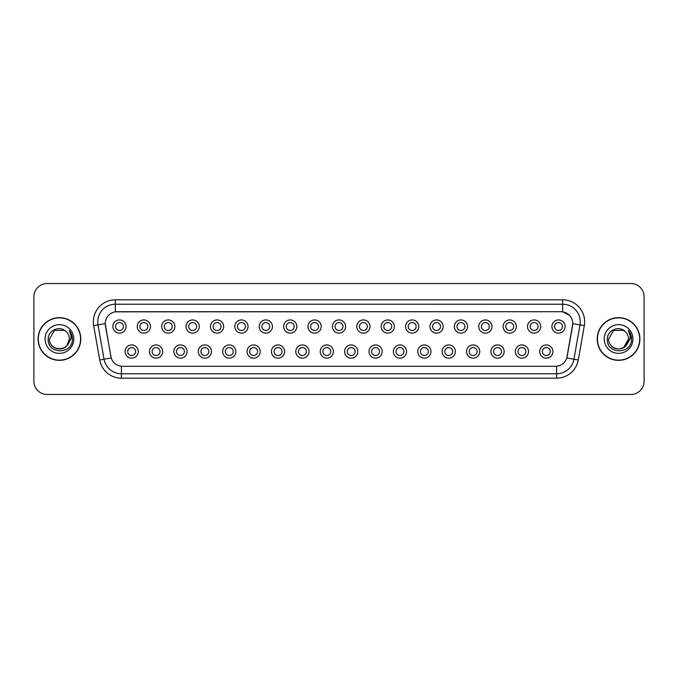 <?xml version="1.0" encoding="UTF-8"?>
<svg xmlns="http://www.w3.org/2000/svg" width="678" height="678" viewBox="0 0 678 678"><rect width="100%" height="100%" fill="white"/><g stroke="black" fill="none" stroke-linecap="round" stroke-linejoin="round"><path stroke-width="1.02" d="M162.678 351.551A6.602 6.602 0 0 1 156.076 358.154A6.602 6.602 0 0 1 149.465 351.551A6.602 6.602 0 0 1 156.076 344.941A6.602 6.602 0 0 1 162.678 351.551M152.109 351.551A3.966 3.966 0 0 0 156.076 355.509A3.966 3.966 0 0 0 160.033 351.551A3.966 3.966 0 0 0 156.076 347.585A3.966 3.966 0 0 0 152.109 351.551M187.069 351.551A6.602 6.602 0 0 1 180.467 358.154A6.602 6.602 0 0 1 173.856 351.551A6.602 6.602 0 0 1 180.467 344.941A6.602 6.602 0 0 1 187.069 351.551M176.5 351.551A3.966 3.966 0 0 0 180.467 355.509A3.966 3.966 0 0 0 184.424 351.551A3.966 3.966 0 0 0 180.467 347.585A3.966 3.966 0 0 0 176.5 351.551M211.46 351.551A6.602 6.602 0 0 1 204.849 358.154A6.602 6.602 0 0 1 198.247 351.551A6.602 6.602 0 0 1 204.849 344.941A6.602 6.602 0 0 1 211.46 351.551M200.891 351.551A3.966 3.966 0 0 0 204.849 355.509A3.966 3.966 0 0 0 208.816 351.551A3.966 3.966 0 0 0 204.849 347.585A3.966 3.966 0 0 0 200.891 351.551M235.851 351.551A6.602 6.602 0 0 1 229.24 358.154A6.602 6.602 0 0 1 222.638 351.551A6.602 6.602 0 0 1 229.24 344.941A6.602 6.602 0 0 1 235.851 351.551M225.282 351.551A3.966 3.966 0 0 0 229.24 355.509A3.966 3.966 0 0 0 233.207 351.551A3.966 3.966 0 0 0 229.24 347.585A3.966 3.966 0 0 0 225.282 351.551M260.233 351.551A6.602 6.602 0 0 1 253.631 358.154A6.602 6.602 0 0 1 247.029 351.551A6.602 6.602 0 0 1 253.631 344.941A6.602 6.602 0 0 1 260.233 351.551M249.674 351.551A3.966 3.966 0 0 0 253.631 355.509A3.966 3.966 0 0 0 257.598 351.551A3.966 3.966 0 0 0 253.631 347.585A3.966 3.966 0 0 0 249.674 351.551M284.624 351.551A6.602 6.602 0 0 1 278.022 358.154A6.602 6.602 0 0 1 271.42 351.551A6.602 6.602 0 0 1 278.022 344.941A6.602 6.602 0 0 1 284.624 351.551M274.065 351.551A3.966 3.966 0 0 0 278.022 355.509A3.966 3.966 0 0 0 281.989 351.551A3.966 3.966 0 0 0 278.022 347.585A3.966 3.966 0 0 0 274.065 351.551M309.015 351.551A6.602 6.602 0 0 1 302.413 358.154A6.602 6.602 0 0 1 295.811 351.551A6.602 6.602 0 0 1 302.413 344.941A6.602 6.602 0 0 1 309.015 351.551M298.456 351.551A3.966 3.966 0 0 0 302.413 355.509A3.966 3.966 0 0 0 306.38 351.551A3.966 3.966 0 0 0 302.413 347.585A3.966 3.966 0 0 0 298.456 351.551M333.406 351.551A6.602 6.602 0 0 1 326.804 358.154A6.602 6.602 0 0 1 320.202 351.551A6.602 6.602 0 0 1 326.804 344.941A6.602 6.602 0 0 1 333.406 351.551M322.847 351.551A3.966 3.966 0 0 0 326.804 355.509A3.966 3.966 0 0 0 330.771 351.551A3.966 3.966 0 0 0 326.804 347.585A3.966 3.966 0 0 0 322.847 351.551M357.798 351.551A6.602 6.602 0 0 1 351.196 358.154A6.602 6.602 0 0 1 344.594 351.551A6.602 6.602 0 0 1 351.196 344.941A6.602 6.602 0 0 1 357.798 351.551M347.229 351.551A3.966 3.966 0 0 0 351.196 355.509A3.966 3.966 0 0 0 355.153 351.551A3.966 3.966 0 0 0 351.196 347.585A3.966 3.966 0 0 0 347.229 351.551M382.189 351.551A6.602 6.602 0 0 1 375.587 358.154A6.602 6.602 0 0 1 368.985 351.551A6.602 6.602 0 0 1 375.587 344.941A6.602 6.602 0 0 1 382.189 351.551M371.62 351.551A3.966 3.966 0 0 0 375.587 355.509A3.966 3.966 0 0 0 379.544 351.551A3.966 3.966 0 0 0 375.587 347.585A3.966 3.966 0 0 0 371.62 351.551M406.58 351.551A6.602 6.602 0 0 1 399.978 358.154A6.602 6.602 0 0 1 393.376 351.551A6.602 6.602 0 0 1 399.978 344.941A6.602 6.602 0 0 1 406.58 351.551M396.011 351.551A3.966 3.966 0 0 0 399.978 355.509A3.966 3.966 0 0 0 403.935 351.551A3.966 3.966 0 0 0 399.978 347.585A3.966 3.966 0 0 0 396.011 351.551M430.971 351.551A6.602 6.602 0 0 1 424.369 358.154A6.602 6.602 0 0 1 417.767 351.551A6.602 6.602 0 0 1 424.369 344.941A6.602 6.602 0 0 1 430.971 351.551M420.402 351.551A3.966 3.966 0 0 0 424.369 355.509A3.966 3.966 0 0 0 428.327 351.551A3.966 3.966 0 0 0 424.369 347.585A3.966 3.966 0 0 0 420.402 351.551M455.362 351.551A6.602 6.602 0 0 1 448.76 358.154A6.602 6.602 0 0 1 442.149 351.551A6.602 6.602 0 0 1 448.76 344.941A6.602 6.602 0 0 1 455.362 351.551M444.793 351.551A3.966 3.966 0 0 0 448.76 355.509A3.966 3.966 0 0 0 452.718 351.551A3.966 3.966 0 0 0 448.76 347.585A3.966 3.966 0 0 0 444.793 351.551M479.753 351.551A6.602 6.602 0 0 1 473.151 358.154A6.602 6.602 0 0 1 466.54 351.551A6.602 6.602 0 0 1 473.151 344.941A6.602 6.602 0 0 1 479.753 351.551M469.184 351.551A3.966 3.966 0 0 0 473.151 355.509A3.966 3.966 0 0 0 477.109 351.551A3.966 3.966 0 0 0 473.151 347.585A3.966 3.966 0 0 0 469.184 351.551M504.144 351.551A6.602 6.602 0 0 1 497.533 358.154A6.602 6.602 0 0 1 490.931 351.551A6.602 6.602 0 0 1 497.533 344.941A6.602 6.602 0 0 1 504.144 351.551M493.576 351.551A3.966 3.966 0 0 0 497.533 355.509A3.966 3.966 0 0 0 501.5 351.551A3.966 3.966 0 0 0 497.533 347.585A3.966 3.966 0 0 0 493.576 351.551M528.535 351.551A6.602 6.602 0 0 1 521.924 358.154A6.602 6.602 0 0 1 515.322 351.551A6.602 6.602 0 0 1 521.924 344.941A6.602 6.602 0 0 1 528.535 351.551M517.967 351.551A3.966 3.966 0 0 0 521.924 355.509A3.966 3.966 0 0 0 525.891 351.551A3.966 3.966 0 0 0 521.924 347.585A3.966 3.966 0 0 0 517.967 351.551M552.926 351.551A6.602 6.602 0 0 1 546.315 358.154A6.602 6.602 0 0 1 539.713 351.551A6.602 6.602 0 0 1 546.315 344.941A6.602 6.602 0 0 1 552.926 351.551M542.358 351.551A3.966 3.966 0 0 0 546.315 355.509A3.966 3.966 0 0 0 550.282 351.551A3.966 3.966 0 0 0 546.315 347.585A3.966 3.966 0 0 0 542.358 351.551M138.287 351.551A6.602 6.602 0 0 1 131.685 358.154A6.602 6.602 0 0 1 125.074 351.551A6.602 6.602 0 0 1 131.685 344.941A6.602 6.602 0 0 1 138.287 351.551M127.718 351.551A3.966 3.966 0 0 0 131.685 355.509A3.966 3.966 0 0 0 135.642 351.551A3.966 3.966 0 0 0 131.685 347.585A3.966 3.966 0 0 0 127.718 351.551M150.482 326.542A6.602 6.602 0 0 1 143.88 333.144A6.602 6.602 0 0 1 137.27 326.542A6.602 6.602 0 0 1 143.88 319.94A6.602 6.602 0 0 1 150.482 326.542M139.914 326.542A3.966 3.966 0 0 0 143.88 330.5A3.966 3.966 0 0 0 147.838 326.542A3.966 3.966 0 0 0 143.88 322.575A3.966 3.966 0 0 0 139.914 326.542M174.873 326.542A6.602 6.602 0 0 1 168.271 333.144A6.602 6.602 0 0 1 161.661 326.542A6.602 6.602 0 0 1 168.271 319.94A6.602 6.602 0 0 1 174.873 326.542M164.305 326.542A3.966 3.966 0 0 0 168.271 330.5A3.966 3.966 0 0 0 172.229 326.542A3.966 3.966 0 0 0 168.271 322.575A3.966 3.966 0 0 0 164.305 326.542M199.264 326.542A6.602 6.602 0 0 1 192.654 333.144A6.602 6.602 0 0 1 186.052 326.542A6.602 6.602 0 0 1 192.654 319.94A6.602 6.602 0 0 1 199.264 326.542M188.696 326.542A3.966 3.966 0 0 0 192.654 330.5A3.966 3.966 0 0 0 196.62 326.542A3.966 3.966 0 0 0 192.654 322.575A3.966 3.966 0 0 0 188.696 326.542M223.655 326.542A6.602 6.602 0 0 1 217.045 333.144A6.602 6.602 0 0 1 210.443 326.542A6.602 6.602 0 0 1 217.045 319.94A6.602 6.602 0 0 1 223.655 326.542M213.087 326.542A3.966 3.966 0 0 0 217.045 330.5A3.966 3.966 0 0 0 221.011 326.542A3.966 3.966 0 0 0 217.045 322.575A3.966 3.966 0 0 0 213.087 326.542M248.046 326.542A6.602 6.602 0 0 1 241.436 333.144A6.602 6.602 0 0 1 234.834 326.542A6.602 6.602 0 0 1 241.436 319.94A6.602 6.602 0 0 1 248.046 326.542M237.478 326.542A3.966 3.966 0 0 0 241.436 330.5A3.966 3.966 0 0 0 245.402 326.542A3.966 3.966 0 0 0 241.436 322.575A3.966 3.966 0 0 0 237.478 326.542M272.429 326.542A6.602 6.602 0 0 1 265.827 333.144A6.602 6.602 0 0 1 259.225 326.542A6.602 6.602 0 0 1 265.827 319.94A6.602 6.602 0 0 1 272.429 326.542M261.869 326.542A3.966 3.966 0 0 0 265.827 330.5A3.966 3.966 0 0 0 269.793 326.542A3.966 3.966 0 0 0 265.827 322.575A3.966 3.966 0 0 0 261.869 326.542M296.82 326.542A6.602 6.602 0 0 1 290.218 333.144A6.602 6.602 0 0 1 283.616 326.542A6.602 6.602 0 0 1 290.218 319.94A6.602 6.602 0 0 1 296.82 326.542M286.26 326.542A3.966 3.966 0 0 0 290.218 330.5A3.966 3.966 0 0 0 294.184 326.542A3.966 3.966 0 0 0 290.218 322.575A3.966 3.966 0 0 0 286.26 326.542M321.211 326.542A6.602 6.602 0 0 1 314.609 333.144A6.602 6.602 0 0 1 308.007 326.542A6.602 6.602 0 0 1 314.609 319.94A6.602 6.602 0 0 1 321.211 326.542M310.651 326.542A3.966 3.966 0 0 0 314.609 330.5A3.966 3.966 0 0 0 318.575 326.542A3.966 3.966 0 0 0 314.609 322.575A3.966 3.966 0 0 0 310.651 326.542M345.602 326.542A6.602 6.602 0 0 1 339 333.144A6.602 6.602 0 0 1 332.398 326.542A6.602 6.602 0 0 1 339 319.94A6.602 6.602 0 0 1 345.602 326.542M335.034 326.542A3.966 3.966 0 0 0 339 330.5A3.966 3.966 0 0 0 342.966 326.542A3.966 3.966 0 0 0 339 322.575A3.966 3.966 0 0 0 335.034 326.542M369.993 326.542A6.602 6.602 0 0 1 363.391 333.144A6.602 6.602 0 0 1 356.789 326.542A6.602 6.602 0 0 1 363.391 319.94A6.602 6.602 0 0 1 369.993 326.542M359.425 326.542A3.966 3.966 0 0 0 363.391 330.5A3.966 3.966 0 0 0 367.349 326.542A3.966 3.966 0 0 0 363.391 322.575A3.966 3.966 0 0 0 359.425 326.542M394.384 326.542A6.602 6.602 0 0 1 387.782 333.144A6.602 6.602 0 0 1 381.18 326.542A6.602 6.602 0 0 1 387.782 319.94A6.602 6.602 0 0 1 394.384 326.542M383.816 326.542A3.966 3.966 0 0 0 387.782 330.5A3.966 3.966 0 0 0 391.74 326.542A3.966 3.966 0 0 0 387.782 322.575A3.966 3.966 0 0 0 383.816 326.542M418.775 326.542A6.602 6.602 0 0 1 412.173 333.144A6.602 6.602 0 0 1 405.571 326.542A6.602 6.602 0 0 1 412.173 319.94A6.602 6.602 0 0 1 418.775 326.542M408.207 326.542A3.966 3.966 0 0 0 412.173 330.5A3.966 3.966 0 0 0 416.131 326.542A3.966 3.966 0 0 0 412.173 322.575A3.966 3.966 0 0 0 408.207 326.542M443.166 326.542A6.602 6.602 0 0 1 436.564 333.144A6.602 6.602 0 0 1 429.954 326.542A6.602 6.602 0 0 1 436.564 319.94A6.602 6.602 0 0 1 443.166 326.542M432.598 326.542A3.966 3.966 0 0 0 436.564 330.5A3.966 3.966 0 0 0 440.522 326.542A3.966 3.966 0 0 0 436.564 322.575A3.966 3.966 0 0 0 432.598 326.542M467.557 326.542A6.602 6.602 0 0 1 460.955 333.144A6.602 6.602 0 0 1 454.345 326.542A6.602 6.602 0 0 1 460.955 319.94A6.602 6.602 0 0 1 467.557 326.542M456.989 326.542A3.966 3.966 0 0 0 460.955 330.5A3.966 3.966 0 0 0 464.913 326.542A3.966 3.966 0 0 0 460.955 322.575A3.966 3.966 0 0 0 456.989 326.542M491.948 326.542A6.602 6.602 0 0 1 485.346 333.144A6.602 6.602 0 0 1 478.736 326.542A6.602 6.602 0 0 1 485.346 319.94A6.602 6.602 0 0 1 491.948 326.542M481.38 326.542A3.966 3.966 0 0 0 485.346 330.5A3.966 3.966 0 0 0 489.304 326.542A3.966 3.966 0 0 0 485.346 322.575A3.966 3.966 0 0 0 481.38 326.542M516.339 326.542A6.602 6.602 0 0 1 509.729 333.144A6.602 6.602 0 0 1 503.127 326.542A6.602 6.602 0 0 1 509.729 319.94A6.602 6.602 0 0 1 516.339 326.542M505.771 326.542A3.966 3.966 0 0 0 509.729 330.5A3.966 3.966 0 0 0 513.695 326.542A3.966 3.966 0 0 0 509.729 322.575A3.966 3.966 0 0 0 505.771 326.542M540.73 326.542A6.602 6.602 0 0 1 534.12 333.144A6.602 6.602 0 0 1 527.518 326.542A6.602 6.602 0 0 1 534.12 319.94A6.602 6.602 0 0 1 540.73 326.542M530.162 326.542A3.966 3.966 0 0 0 534.12 330.5A3.966 3.966 0 0 0 538.086 326.542A3.966 3.966 0 0 0 534.12 322.575A3.966 3.966 0 0 0 530.162 326.542M565.121 326.542A6.602 6.602 0 0 1 558.511 333.144A6.602 6.602 0 0 1 551.909 326.542A6.602 6.602 0 0 1 558.511 319.94A6.602 6.602 0 0 1 565.121 326.542M554.553 326.542A3.966 3.966 0 0 0 558.511 330.5A3.966 3.966 0 0 0 562.477 326.542A3.966 3.966 0 0 0 558.511 322.575A3.966 3.966 0 0 0 554.553 326.542M126.091 326.542A6.602 6.602 0 0 1 119.489 333.144A6.602 6.602 0 0 1 112.879 326.542A6.602 6.602 0 0 1 119.489 319.94A6.602 6.602 0 0 1 126.091 326.542M115.523 326.542A3.966 3.966 0 0 0 119.489 330.5A3.966 3.966 0 0 0 123.447 326.542A3.966 3.966 0 0 0 119.489 322.575A3.966 3.966 0 0 0 115.523 326.542M99.725 359.993L93.666 325.652A22.01 22.01 0 0 1 115.345 299.82L562.655 299.82A22.01 22.01 0 0 1 584.334 325.652L578.275 359.993A22.01 22.01 0 0 1 556.596 378.18L121.404 378.18A22.01 22.01 0 0 1 99.725 359.993L111.2 357.967L105.404 325.652A11.89 11.89 0 0 1 117.108 311.702L560.892 311.702A11.89 11.89 0 0 1 572.596 325.652L567.164 356.475A11.89 11.89 0 0 1 555.46 366.298L122.54 366.298A11.89 11.89 0 0 1 110.836 356.475L105.226 323.618L98.005 324.889A17.611 17.611 0 0 1 115.345 304.219L562.655 304.219A17.611 17.611 0 0 1 579.995 324.889L573.935 359.23A17.611 17.611 0 0 1 556.596 373.781L121.404 373.781A17.611 17.611 0 0 1 104.065 359.23L98.005 324.889A17.611 17.611 0 0 1 97.734 321.83M38.087 339A21.349 21.349 0 0 0 59.435 360.349A21.349 21.349 0 0 0 80.784 339A21.349 21.349 0 0 0 59.435 317.651A21.349 21.349 0 0 0 38.087 339M597.216 339A21.349 21.349 0 0 0 618.565 360.349A21.349 21.349 0 0 0 639.913 339A21.349 21.349 0 0 0 618.565 317.651A21.349 21.349 0 0 0 597.216 339M115.345 299.82L115.345 311.838L560.892 311.702L562.655 311.838L569.291 315.185L562.655 311.838L562.655 299.82M105.226 323.592L105.353 321.83M555.46 366.298L122.54 366.298M584.334 325.652L572.774 323.618L566.8 357.967L578.275 359.993M644.1 296.735A13.204 13.204 0 0 0 630.896 283.531L47.104 283.531A13.204 13.204 0 0 0 33.9 296.735L33.9 381.265A13.204 13.204 0 0 0 47.104 394.469L630.896 394.469A13.204 13.204 0 0 0 644.1 381.265L644.1 296.735L644.1 381.265M33.9 296.735L33.9 381.265M630.896 283.531L47.104 283.531M47.104 394.469L630.896 394.469M80.563 339A21.137 21.137 0 0 0 59.435 317.863A21.137 21.137 0 0 0 38.299 339A21.137 21.137 0 0 0 59.435 360.137A21.137 21.137 0 0 0 80.563 339M67.063 345.39L69.385 339C69.995 351.84 48.875 351.84 49.486 339L54.46 330.381L64.41 330.381L65.952 331.483C59.85 325.076 48.087 330.356 48.197 339C47.079 354.365 71.987 354.764 72.393 339.746L72.41 339C72.377 335.737 71.292 332.873 69.156 330.398C70.783 333.067 71.351 335.932 70.868 339L67.063 345.39A9.95 9.95 0 0 0 69.385 339C69.995 351.84 48.875 351.84 49.486 339L54.46 330.381L64.41 330.381L65.952 331.483L64.41 330.381L54.46 330.381L49.486 339L54.46 330.381L64.41 330.381L65.952 331.483A9.95 9.95 0 0 1 69.385 339L67.063 345.39C61.774 352.535 48.969 347.967 49.486 339M69.385 339L67.037 345.424L69.385 339C69.936 348.416 56.088 352.687 51.231 344.636M45.079 339A14.357 14.357 0 0 0 59.435 353.357A14.357 14.357 0 0 0 73.792 339A14.357 14.357 0 0 0 59.435 324.643A14.357 14.357 0 0 0 45.079 339M69.249 330.508L72.41 339.373L69.249 330.508M639.701 339A21.137 21.137 0 0 0 618.565 317.863A21.137 21.137 0 0 0 597.437 339A21.137 21.137 0 0 0 618.565 360.137A21.137 21.137 0 0 0 639.701 339M613.59 330.381L608.615 339L613.59 330.381L623.54 330.381L625.082 331.483A9.95 9.95 0 0 1 628.514 339L626.167 345.424L628.514 339L623.54 347.619L628.514 339L626.192 345.39A9.95 9.95 0 0 0 628.514 339L626.192 345.39C620.912 352.535 608.098 347.967 608.615 339L613.59 330.381L608.615 339L613.59 330.381L623.54 330.381L625.082 331.483C618.98 325.076 607.217 330.356 607.327 339C606.208 354.365 631.116 354.764 631.523 339.746L631.54 339C631.506 335.737 630.421 332.873 628.286 330.398C629.913 333.067 630.481 335.932 629.998 339L626.192 345.39M608.615 339L613.59 330.381L623.54 330.381L625.082 331.483L623.54 330.381L613.59 330.381L608.615 339M604.208 339A14.357 14.357 0 0 0 618.565 353.357A14.357 14.357 0 0 0 632.921 339A14.357 14.357 0 0 0 618.565 324.643A14.357 14.357 0 0 0 604.208 339M628.514 339C629.065 348.416 615.217 352.687 610.361 344.636M631.54 339L628.379 330.508L631.54 339.373M556.596 366.239L556.596 378.18M121.404 378.18L121.404 366.239M93.666 325.652L98.005 324.889"/></g></svg>

